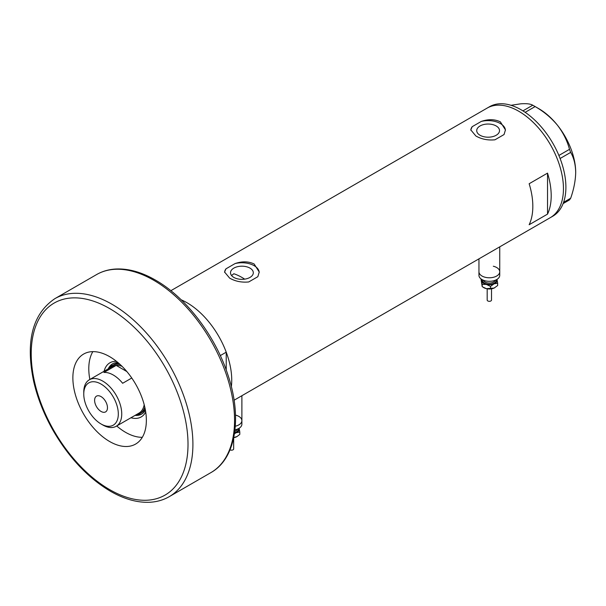 <?xml version="1.0" encoding="UTF-8"?>
<svg xmlns="http://www.w3.org/2000/svg" width="606" height="606" viewBox="0 0 606 606"><rect width="100%" height="100%" fill="white"/><g stroke="black" fill="none" stroke-linecap="round" stroke-linejoin="round"><path stroke-width="0.91" d="M493.314 266.231A10.393 5.999 180 0 1 499.738 271.776A10.393 5.999 180 0 1 493.322 277.321A10.393 5.999 180 0 1 481.99 276.018A10.393 5.999 180 0 1 478.952 271.776L478.952 258.845M235.507 415.11A10.393 5.999 180 0 1 241.885 420.64A10.393 5.999 180 0 1 235.31 426.223A10.393 5.999 180 0 0 241.885 420.64L241.885 395.71M244.68 279.146A55.434 32.004 60 0 0 241.908 277.427A55.434 32.004 60 0 0 233.848 273.745L231.56 275.525M249.967 268.11A11.4 6.583 -0 0 0 237.544 266.685A11.4 6.583 -0 0 0 230.507 272.761A11.4 6.583 -0 0 0 233.848 277.419A11.4 6.583 -0 0 0 246.271 278.843A11.4 6.583 -0 0 0 253.308 272.761A11.4 6.583 -0 0 0 249.967 268.11M496.178 125.957A11.4 6.583 -0 0 0 483.755 124.533A11.4 6.583 -0 0 0 476.717 130.616A11.4 6.583 -0 0 0 480.058 135.267A11.4 6.583 -0 0 0 492.481 136.691A11.4 6.583 -0 0 0 499.518 130.616A11.4 6.583 -0 0 0 496.178 125.957M475.869 135.986C481.49 139.198 487.838 140.471 494.928 139.812L504.048 134.547L505.442 129.896L500.367 121.844C494.723 119.155 488.368 119.011 481.308 121.42L472.188 126.684L470.794 129.896L475.869 135.986M229.659 278.139C235.28 281.343 241.627 282.616 248.718 281.957L257.83 276.7L259.232 272.041L254.156 263.996C248.505 261.3 242.158 261.156 235.09 263.565L225.977 268.829L224.584 272.041L229.659 278.139M529.152 183.739A63.229 36.504 60 0 1 529.152 224.735L547.529 214.123A63.229 36.504 -120 0 0 547.529 173.127L529.152 183.739M220.296 355.601L226.227 352.169A63.229 36.504 -120 0 0 187.027 302.75A63.229 36.504 -120 0 0 181.179 299.818A63.229 36.504 60 0 1 187.027 302.75A63.229 36.504 60 0 1 231.356 386.719M518.744 111.239A63.229 36.504 60 0 1 560.05 166.953A63.229 36.504 60 0 1 550.354 217.622A63.229 36.504 -120 0 0 563.451 188.678A63.229 36.504 -120 0 0 535.848 125.048A63.229 36.504 -120 0 0 487.126 108.103A63.229 36.504 60 0 1 518.744 111.239M547.529 214.123L547.529 173.127M259.216 272.435A17.324 9.999 -0 0 0 235.09 263.565M225.977 268.829A17.324 9.999 -0 0 0 224.599 272.367M505.434 130.29A17.324 9.999 -0 0 0 481.308 121.42M472.188 126.684A17.324 9.999 -0 0 0 470.809 130.214M234.09 400.218L552.808 216.206A63.229 36.504 -120 0 0 565.898 187.262A63.229 36.504 -120 0 0 538.302 123.632A63.229 36.504 -120 0 0 489.58 106.694L170.862 290.698M563.588 202.321L570.685 198.223L569.496 199.912L563.11 203.593M511.002 105.3L520.577 103.838C526.409 103.399 530.47 103.853 532.75 105.202L535.121 106.573C543.65 111.436 551.051 117.594 557.323 125.056C563.156 132.623 567.216 140.713 569.496 149.334L570.685 152.394C573.852 157.802 575.526 164.476 575.7 172.407C575.518 180.573 573.844 189.178 570.685 198.223M522.933 110.868L532.75 105.202M535.121 106.573L525.167 112.322M558.891 155.454L569.496 149.334M570.685 152.394L560.103 158.499M533.954 105.876L538.954 108.762A51.972 30.005 60 0 1 557.323 125.056A51.972 30.005 60 0 1 575.7 172.407M104.103 371.251A31.27 18.051 60 0 1 116.488 361.358M117.844 362.471A29.02 16.756 -120 0 0 112.625 363.827A29.02 16.756 -120 0 0 108.209 368.88M118.67 363.176A27.717 16.006 -120 0 0 114.133 364.456L112.292 365.516A27.717 16.006 60 0 1 120.17 364.517M113.057 363.592A29.02 16.756 -120 0 0 109.065 368.387M116.716 425.973A51.972 30.005 -120 0 0 125.54 432.313A51.972 30.005 -120 0 0 142.312 437.312M226.227 352.169L226.227 370.001M92.839 351.631A51.972 30.005 -120 0 0 89.862 379.47M145.713 411.974A31.27 18.051 60 0 1 130.949 417.754M135.055 415.383A29.02 16.756 -120 0 0 141.637 414.087A29.02 16.756 -120 0 0 145.425 410.239M135.911 414.89A29.02 16.756 -120 0 0 142.062 413.83M144.811 407.209A27.717 16.006 60 0 1 140.009 413.527L141.849 412.466A27.717 16.006 -120 0 0 145.228 409.179M102.755 424.957L101.035 423.965A24.429 14.105 -120 0 0 101.043 423.965A24.429 14.105 -120 0 0 118.314 413.996A24.429 14.105 -120 0 0 101.043 384.075A24.429 14.105 -120 0 0 83.764 394.052A24.429 14.105 -120 0 0 101.035 423.965L102.755 424.957A26.853 15.506 60 0 0 116.178 426.283L138.963 413.133A26.853 15.506 -120 0 0 144.198 404.694M83.764 394.052L83.764 392.067A26.853 15.506 60 0 1 89.332 379.78A26.853 15.506 60 0 1 102.755 381.106A26.853 15.506 60 0 1 120.299 404.77A26.853 15.506 60 0 1 116.178 426.283M101.043 396.597A9.098 5.249 -120 0 0 96.49 396.142A9.098 5.249 -120 0 0 95.097 403.429A9.098 5.249 -120 0 0 101.043 411.444A9.098 5.249 -120 0 0 105.588 411.898A9.098 5.249 -120 0 0 106.982 404.611A9.098 5.249 -120 0 0 101.043 396.597M126.874 371.569L116.178 365.395L103.929 372.47A26.853 15.506 -120 0 1 113.292 375.023A26.853 15.506 -120 0 1 122.647 383.28L131.767 378.008M140.009 413.527A27.717 16.006 60 0 1 136.138 414.762M122.033 366.304A26.853 15.506 -120 0 0 116.178 365.395A26.853 15.506 -120 0 0 112.11 366.622L89.332 379.78M109.285 368.251A27.717 16.006 60 0 1 112.292 365.516M109.61 356.639A51.972 30.005 -120 0 0 83.628 354.063A51.972 30.005 -120 0 0 75.667 395.71A51.972 30.005 -120 0 0 109.61 441.501A51.972 30.005 -120 0 0 135.6 444.077A51.972 30.005 -120 0 0 143.561 402.437A51.972 30.005 -120 0 0 109.61 356.639M491.511 288.827L491.511 300.061A2.166 1.25 180 0 1 488.512 301.22A2.166 1.25 180 0 1 487.179 300.061L487.179 288.827M499.738 271.776L499.738 275.313A10.393 5.999 180 0 1 485.368 280.858A10.393 5.999 180 0 1 478.952 275.313L478.952 271.776A10.393 5.999 180 0 0 485.368 277.321A10.393 5.999 180 0 0 499.738 271.776L499.738 246.847M496.988 279.374A7.795 4.5 180 0 1 497.072 279.669A7.795 4.5 180 0 1 494.087 283.828L497.662 283.229L496.996 279.374M481.232 279.063L482.202 284.411L486.36 284.419A7.795 4.5 180 0 1 481.611 280.851A7.795 4.5 180 0 1 481.702 279.374M486.36 284.419A7.795 4.5 -0 0 0 494.087 283.828L490.519 286.396L486.36 284.419M494.882 287.668A7.795 4.5 180 0 1 494.852 287.683A7.795 4.5 180 0 1 494.087 288.077A7.795 4.5 180 0 1 486.36 288.661A7.795 4.5 180 0 1 483.83 287.683A7.795 4.5 180 0 1 483.649 287.577M497.662 283.229L497.662 285.509L494.087 288.077L486.36 288.661L482.202 286.683L481.028 279.26M482.202 286.683L482.202 284.411M490.519 288.676L490.519 286.396M233.658 438.009L233.658 448.932A2.166 1.25 180 0 1 230.666 450.084A2.166 1.25 180 0 1 230.015 449.841M241.885 420.64L241.885 424.177A10.393 5.999 180 0 1 234.976 429.828M239.135 428.245A7.795 4.5 180 0 1 239.226 428.54A7.795 4.5 180 0 1 236.242 432.699L239.809 432.101L239.15 428.237M234.522 433.275A7.795 4.5 -0 0 0 236.242 432.699L234.454 433.752M239.809 432.101L239.809 434.373L237.007 436.555A7.795 4.5 180 0 1 237.007 436.555A7.795 4.5 180 0 1 236.242 436.941A7.795 4.5 180 0 1 233.727 437.683M237.052 436.525L233.757 437.547M112.065 304.303A114.329 66.009 60 0 1 186.754 405.058A114.329 66.009 60 0 1 169.233 496.67C163.446 499.988 157.03 501.851 149.97 502.253C137.395 502.844 124.185 499.155 110.33 491.178C88.112 477.96 69.137 457.901 53.411 431.01C44.14 414.792 37.557 398.248 33.663 381.371C25.346 341.473 32.429 313.893 54.896 298.644A114.329 66.009 60 0 1 112.065 304.303M109.61 489.595A110.868 64.009 -120 0 0 188.011 444.334A110.868 64.009 -120 0 0 109.61 308.545A110.868 64.009 -120 0 0 31.217 353.813A110.868 64.009 -120 0 0 109.61 489.595M96.543 274.594C102.3 271.291 108.679 269.435 115.685 269.026C128.298 268.397 141.546 272.086 155.447 280.086C185.921 297.326 215.115 335.542 227.811 374.553C242.408 417.329 236.135 458.553 210.88 472.627A114.329 66.009 -120 0 0 228.401 381.007A114.329 66.009 -120 0 0 153.712 280.26A114.329 66.009 -120 0 0 96.543 274.594L54.896 298.644M483.391 280.23A6.06 3.5 -0 0 0 487.027 282.79A6.06 3.5 -0 0 0 495.291 280.23M496.223 279.805A6.931 4 180 0 1 486.694 283.956A6.931 4 180 0 1 482.459 279.805M234.795 431.358A6.06 3.5 -0 0 0 237.446 429.101M238.378 428.677A6.931 4 180 0 1 234.613 432.699M169.233 496.67L210.88 472.627M491.481 288.835L487.209 288.835M483.83 287.683L483.376 287.426"/></g></svg>
